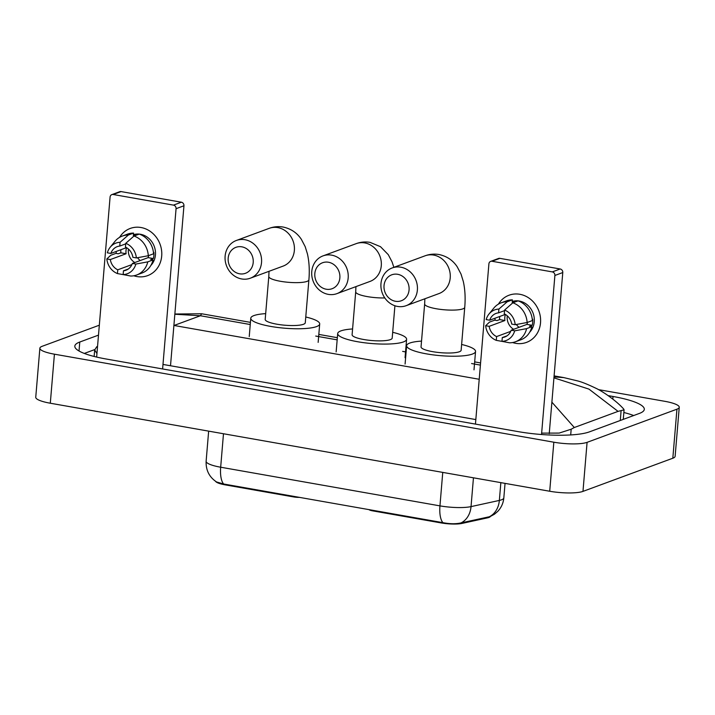 <?xml version="1.0" encoding="UTF-8"?>
<svg xmlns="http://www.w3.org/2000/svg" width="715" height="715" viewBox="0 0 715 715"><rect width="100%" height="100%" fill="white"/><g stroke="black" fill="none" stroke-linecap="round" stroke-linejoin="round"><path stroke-width="1.07" d="M369.012 509.598A6.283 1.296 4.8 0 0 372.551 510.841L441.057 522.915L441.11 522.308M490.374 516.489A16.972 3.504 -175.2 0 1 488.926 517.454A16.972 3.504 -175.2 0 1 487.46 517.866L462.042 523.416A16.972 3.504 -175.2 0 1 441.057 522.915M293.865 496.353L293.811 496.961A6.283 1.296 4.8 0 0 299.594 497.363M293.811 496.961L225.305 484.886A16.972 3.504 -175.2 0 1 215.599 481.338M223.625 484.001A22.004 8.687 -80 0 1 220.676 467.217A25.15 5.184 4.8 0 1 206.126 461.238C205.786 470.193 209.263 477.102 216.547 481.964L223.625 484.001L442.898 522.656C449.815 524.015 455.866 524.095 461.032 522.906L490.132 516.587L494.44 514.219L497.712 511.422C501.295 507.632 503.333 503.119 503.825 497.908L505.049 483.376M519.832 294.285A25.15 22.514 69.7 0 1 540.522 322.822A25.15 22.514 69.7 0 1 515.712 343.325A25.15 22.514 69.7 0 1 512.601 342.548A25.15 22.514 69.7 0 0 515.712 343.325A25.15 22.514 69.7 0 0 526.481 342.405A25.15 22.514 69.7 0 0 540.361 316.861A25.15 22.514 69.7 0 0 519.832 294.285A25.15 22.514 69.7 0 0 498.418 304.125A25.15 22.514 69.7 0 1 509.062 295.215A25.15 22.514 69.7 0 1 519.832 294.285M495.12 320.222A25.15 22.514 69.7 0 1 494.959 318.255A25.15 22.514 69.7 0 0 495.12 320.222M541.532 434.514L554.894 275.463A3.146 2.815 -110.3 0 0 552.302 271.897L560.185 268.983A3.146 2.815 69.7 0 1 562.776 272.549L549.245 433.621M492.009 261.27A3.146 2.815 -110.3 0 0 490.669 261.386L498.543 258.473A3.146 2.815 69.7 0 1 499.892 258.356L492.009 261.27L552.302 271.897M490.669 261.386A3.146 2.815 -110.3 0 0 488.908 263.835L475.448 424.102M499.892 258.356L560.185 268.983M504.593 310.069L504.272 313.84A12.575 11.261 69.7 0 1 511.708 324.083L515.202 324.699A16.347 14.631 69.7 0 0 504.593 310.069L512.834 302.803L518.089 300.863A18.232 16.32 69.7 0 1 519.269 301.033A18.232 16.32 69.7 0 1 533.292 313.76A18.232 16.32 69.7 0 1 529.681 332.225M511.189 330.214L514.684 330.831L526.606 328.632A20.744 18.572 69.7 0 1 515.497 341.761A20.744 18.572 69.7 0 1 509.482 342.798L501.966 341.35L502.279 337.578A12.575 11.261 69.7 0 0 504.781 337.006A12.575 11.261 69.7 0 0 511.189 330.214L526.955 324.395A12.575 11.261 -110.3 0 0 527.447 322.385M502.279 337.578L507.069 335.818M505.353 314.412L489.677 320.204L486.173 319.587A16.347 14.631 69.7 0 1 488.997 314.037L493.797 308.129A20.744 18.572 69.7 0 1 501.135 302.838L506.381 300.899A20.744 18.572 69.7 0 1 512.405 299.862L512.19 302.347L514.818 301.381A18.232 16.32 69.7 0 1 516.507 301.453M512.271 301.435A18.232 16.32 69.7 0 1 518.08 300.872M499.696 316.504A18.232 16.32 69.7 0 0 499.687 319.596L497.059 320.561L494.753 320.159L489.498 322.099L485.664 325.718L489.158 326.335L504.924 320.517A12.575 11.261 -110.3 0 1 505.416 314.448M526.606 328.632L531.862 326.692L529.556 326.29L532.183 325.316A18.232 16.32 69.7 0 0 532.702 319.194L532.273 319.346M531.862 326.692A20.744 18.572 69.7 0 1 520.752 339.822L515.497 341.761M510.733 331.358L496.594 336.577L496.273 340.349L503.95 341.734M501.135 302.838A20.744 18.572 69.7 0 1 507.15 301.802L498.9 309.068L498.587 312.839L504.54 310.641M512.405 299.862L507.15 301.802M514.684 330.831A16.347 14.631 69.7 0 1 501.966 341.35M496.273 340.349A16.347 14.631 69.7 0 1 485.664 325.718M488.997 314.037A16.347 14.631 69.7 0 1 498.9 309.068M496.594 336.577A12.575 11.261 69.7 0 1 489.158 326.335M489.677 320.204A12.575 11.261 69.7 0 1 496.076 313.411A12.575 11.261 69.7 0 1 498.587 312.839M518.089 300.863A20.744 18.572 69.7 0 1 532.38 320.57L527.125 322.501L515.202 324.699M512.834 302.803A20.744 18.572 69.7 0 1 527.125 322.501M513.638 329.311A12.575 11.261 69.7 0 1 507.266 315.807M519.001 327.336A15.712 14.068 69.7 0 1 516.346 324.494M514.818 301.381L514.764 302.096M526.955 324.395L532.183 325.316M499.687 319.596L504.924 320.517M397.683 274.301A13.826 12.378 -110.3 0 0 384.035 285.58A13.826 12.378 -110.3 0 0 395.413 301.265A13.826 12.378 -110.3 0 0 409.06 289.986A13.826 12.378 -110.3 0 0 397.683 274.301M397.531 306.431A20.118 18.009 69.7 0 1 381.104 288.368A20.118 18.009 69.7 0 1 392.213 267.937A20.118 18.009 69.7 0 1 400.82 267.195A20.118 18.009 69.7 0 1 417.247 285.258A20.118 18.009 69.7 0 1 406.138 305.689A20.118 18.009 69.7 0 1 397.531 306.431M464.741 307.334A20.118 4.147 4.8 0 1 462.891 308.862A20.118 4.147 4.8 0 1 436.284 308.755A20.118 4.147 4.8 0 1 424.647 303.973L421.046 346.882A20.118 4.147 4.8 0 0 436.615 352.263A20.118 4.147 4.8 0 0 459.289 351.771A20.118 4.147 4.8 0 0 461.139 350.252L464.741 307.334C465.545 297.994 465.063 289.369 463.302 281.451L461.023 274.086L457.216 266.811C452.899 260.278 446.821 256.176 438.965 254.513C434.175 253.718 429.536 254.156 425.05 255.818L392.213 267.937M461.622 344.469A34.579 7.132 -175.2 0 1 475.547 351.458A34.579 7.132 -175.2 0 1 472.374 354.077A34.579 7.132 -175.2 0 1 433.397 354.917A34.579 7.132 -175.2 0 1 406.629 345.667A34.579 7.132 -175.2 0 1 409.802 343.048A34.579 7.132 -175.2 0 1 421.528 341.1M241.831 246.827A13.826 12.378 -110.3 0 0 228.183 258.106A13.826 12.378 -110.3 0 0 239.561 273.8A13.826 12.378 -110.3 0 0 253.208 262.521A13.826 12.378 -110.3 0 0 241.831 246.827M241.679 278.957A20.118 18.009 69.7 0 1 225.252 260.904A20.118 18.009 69.7 0 1 236.361 240.472A20.118 18.009 69.7 0 1 244.968 239.722A20.118 18.009 69.7 0 1 261.395 257.784A20.118 18.009 69.7 0 1 250.286 278.215A20.118 18.009 69.7 0 1 241.679 278.957M308.889 279.869A20.118 4.147 4.8 0 1 307.039 281.388A20.118 4.147 4.8 0 1 280.432 281.29A20.118 4.147 4.8 0 1 268.795 276.499L265.194 319.408A20.118 4.147 4.8 0 0 280.763 324.789A20.118 4.147 4.8 0 0 303.437 324.297A20.118 4.147 4.8 0 0 305.278 322.778L308.889 279.869C309.693 270.52 309.211 261.896 307.45 253.977L305.171 246.612L301.364 239.337C297.047 232.804 290.96 228.711 283.113 227.039C278.323 226.244 273.684 226.682 269.197 228.344L236.361 240.472M305.77 316.995A34.579 7.132 -175.2 0 1 319.694 323.984A34.579 7.132 -175.2 0 1 316.522 326.603A34.579 7.132 -175.2 0 1 277.545 327.452A34.579 7.132 -175.2 0 1 250.777 318.202A34.579 7.132 -175.2 0 1 253.95 315.574A34.579 7.132 -175.2 0 1 265.676 313.635M328.48 262.244A13.826 12.378 -110.3 0 0 314.832 273.523A13.826 12.378 -110.3 0 0 326.21 289.218A13.826 12.378 -110.3 0 0 339.857 277.938A13.826 12.378 -110.3 0 0 328.48 262.244M328.328 294.374A20.118 18.009 69.7 0 1 311.901 276.321A20.118 18.009 69.7 0 1 323.01 255.89A20.118 18.009 69.7 0 1 331.617 255.139A20.118 18.009 69.7 0 1 348.044 273.202A20.118 18.009 69.7 0 1 336.935 293.633A20.118 18.009 69.7 0 1 328.328 294.374M384.804 297.941A20.118 4.147 4.8 0 1 367.349 296.609A20.118 4.147 4.8 0 1 355.704 291.818L352.102 334.727A20.118 4.147 4.8 0 0 367.68 340.108A20.118 4.147 4.8 0 0 390.354 339.625A20.118 4.147 4.8 0 0 392.195 338.097L394.912 305.761M392.678 332.314A34.579 7.132 -175.2 0 1 406.603 339.303A34.579 7.132 -175.2 0 1 403.43 341.931A34.579 7.132 -175.2 0 1 364.462 342.771A34.579 7.132 -175.2 0 1 337.695 333.521A34.579 7.132 -175.2 0 1 340.867 330.902A34.579 7.132 -175.2 0 1 352.584 328.954M141.007 227.513A25.15 22.514 69.7 0 1 161.697 256.042A25.15 22.514 69.7 0 1 136.887 276.553A25.15 22.514 69.7 0 1 133.776 275.767A25.15 22.514 69.7 0 0 136.887 276.553A25.15 22.514 69.7 0 0 147.656 275.624A25.15 22.514 69.7 0 0 161.536 250.089A25.15 22.514 69.7 0 0 141.007 227.513A25.15 22.514 69.7 0 0 119.593 237.353A25.15 22.514 69.7 0 1 130.237 228.442A25.15 22.514 69.7 0 1 141.007 227.513M116.286 253.441A25.15 22.514 69.7 0 1 116.134 251.483A25.15 22.514 69.7 0 0 116.286 253.441M162.609 368.958L176.069 208.691A3.146 2.815 -110.3 0 0 173.477 205.125L181.36 202.211A3.146 2.815 69.7 0 1 183.952 205.777L170.51 365.767M113.184 194.498A3.146 2.815 -110.3 0 0 111.844 194.614L119.718 191.7A3.146 2.815 69.7 0 1 121.067 191.584L113.184 194.498L173.477 205.125M111.844 194.614A3.146 2.815 -110.3 0 0 110.083 197.054L96.65 357.071M121.067 191.584L181.36 202.211M125.76 243.297L125.447 247.068A12.575 11.261 69.7 0 1 132.883 257.311L136.377 257.927A16.347 14.631 69.7 0 0 125.76 243.297L134.009 236.03L139.264 234.091A20.744 18.572 69.7 0 1 153.555 253.789L148.3 255.729L136.377 257.927M132.364 263.442L135.859 264.058L147.782 261.86A20.744 18.572 69.7 0 1 136.672 274.989A20.744 18.572 69.7 0 1 130.657 276.026L123.141 274.578L123.454 270.806A12.575 11.261 69.7 0 0 125.956 270.234A12.575 11.261 69.7 0 0 132.364 263.442L148.13 257.623A12.575 11.261 -110.3 0 0 148.622 255.613M123.454 270.806L128.235 269.037M126.528 247.64L110.852 253.432L107.348 252.815A16.347 14.631 69.7 0 1 110.173 247.265L114.972 241.348A20.744 18.572 69.7 0 1 122.31 236.066L127.556 234.127A20.744 18.572 69.7 0 1 133.58 233.09L133.365 235.575L135.993 234.609A18.232 16.32 69.7 0 1 137.682 234.681M133.446 234.663A18.232 16.32 69.7 0 1 139.255 234.1M139.282 234.1A18.232 16.32 69.7 0 1 140.444 234.261A18.232 16.32 69.7 0 1 154.467 246.988A18.232 16.32 69.7 0 1 150.856 265.453M120.871 249.732A18.232 16.32 69.7 0 0 120.862 252.815L118.234 253.789L115.928 253.378L110.673 255.318L106.839 258.946L110.333 259.554L126.099 253.745A12.575 11.261 -110.3 0 1 126.591 247.676M147.782 261.86L153.037 259.92L150.731 259.518L153.359 258.544A18.232 16.32 69.7 0 0 153.877 252.413L153.448 252.574M153.037 259.92A20.744 18.572 69.7 0 1 141.928 273.05L136.672 274.989M131.909 264.586L117.769 269.805L117.448 273.577L125.125 274.962M122.31 236.066A20.744 18.572 69.7 0 1 128.325 235.029L120.075 242.296L119.763 246.067L125.715 243.869M133.58 233.09L128.325 235.029M135.859 264.058A16.347 14.631 69.7 0 1 123.141 274.578M117.448 273.577A16.347 14.631 69.7 0 1 106.839 258.946M110.173 247.265A16.347 14.631 69.7 0 1 120.075 242.296M117.769 269.805A12.575 11.261 69.7 0 1 110.333 259.554M110.852 253.432A12.575 11.261 69.7 0 1 117.251 246.639A12.575 11.261 69.7 0 1 119.763 246.067M134.009 236.03A20.744 18.572 69.7 0 1 148.3 255.729M134.813 262.539A12.575 11.261 69.7 0 1 128.441 249.035M140.176 260.555A15.712 14.068 69.7 0 1 137.521 257.722M135.993 234.609L135.939 235.324M148.13 257.623L153.359 258.544M120.862 252.815L126.099 253.745M598.464 389.621L664.7 401.294A25.15 5.184 -175.2 0 1 679.25 407.273A25.15 5.184 -175.2 0 1 676.944 409.186L587.087 442.344A25.15 5.184 -175.2 0 1 553.83 442.21L54.42 354.184A25.15 5.184 -175.2 0 1 39.87 348.196A25.15 5.184 -175.2 0 1 42.176 346.292L99.322 325.2M679.25 407.273L675.13 456.313A25.15 5.184 -175.2 0 1 672.824 458.226L582.975 491.384A25.15 5.184 -175.2 0 1 549.71 491.25L50.3 403.224A25.15 5.184 -175.2 0 1 35.75 397.236L39.87 348.196M98.491 335.129L79.776 342.029A54.063 11.145 4.8 0 0 74.816 346.132A54.063 11.145 4.8 0 0 106.097 358.993L517.91 431.583A54.063 11.145 4.8 0 0 589.428 431.869L639.344 413.44A54.063 11.145 4.8 0 0 644.304 409.346A54.063 11.145 4.8 0 0 613.023 396.485L608.17 395.627M633.678 415.531A54.063 11.145 4.8 0 0 623.846 412.501M94.746 349.572L84.307 353.433M551.891 402.179L574.306 427.516L571.178 429.215L559.157 433.084L541.648 433.129M475.832 419.58L162.984 364.435M96.945 353.541L94.684 349.984L96.775 346.686M554.009 376.921L563.813 377.6L577.988 381.006C582.037 382.069 587.945 384.456 595.729 388.173C603.21 391.614 616.714 401.088 623.695 409.052L624.07 409.829L618.055 411.375L588.963 389.112L553.928 377.842M574.306 427.516L618.055 411.375M250.429 322.367L201.675 313.769L200.415 315.744L174.835 314.243M372.604 510.233L372.551 510.841M487.46 517.866L487.523 517.088M462.042 523.416L462.113 522.638M225.305 484.886L225.35 484.278M223.482 433.746L220.676 467.217L439.948 505.871A25.15 5.184 4.8 0 0 471.033 506.613L499.356 500.428A25.15 5.184 4.8 0 0 501.519 499.812A25.15 5.184 4.8 0 0 503.825 497.908M489.257 516.775A22.004 17.893 77.7 0 0 499.356 500.428L500.849 482.643M442.755 472.4L439.948 505.871A22.004 8.687 100 0 0 442.898 522.656M473.455 477.808L471.033 506.613A22.004 17.893 77.7 0 1 461.032 522.906M562.776 272.549L554.894 275.463M406.138 305.689L438.983 293.57A20.118 18.009 -110.3 0 0 450.084 273.13A20.118 18.009 -110.3 0 0 433.665 255.076A20.118 18.009 -110.3 0 0 425.05 255.818M250.286 278.215L283.131 266.096A20.118 18.009 -110.3 0 0 294.231 245.665A20.118 18.009 -110.3 0 0 277.813 227.602A20.118 18.009 -110.3 0 0 269.197 228.344M336.935 293.633L370.039 281.415A20.118 18.009 -110.3 0 0 381.149 260.984A20.118 18.009 -110.3 0 0 364.721 242.921A20.118 18.009 -110.3 0 0 356.115 243.672L323.01 255.89M183.952 205.777L176.069 208.691M479.211 379.272L174.04 325.477L200.415 315.744L250.25 324.53M315.726 336.068L337.158 339.848M402.643 351.387L406.102 352.003M471.578 363.542L480.409 365.097M54.42 354.184L50.3 403.224M553.83 442.21L549.71 491.25M587.087 442.344L582.975 491.384M676.944 409.186L672.824 458.226M612.8 399.068L613.023 396.485M79.025 351.002L79.776 342.029M570.695 434.935L571.178 429.215M620.28 420.483L621.094 410.785M206.126 461.238L208.655 431.136M475.547 351.458L474 369.852M406.629 345.667L405.092 364.06M424.647 303.973L424.871 298.772M319.694 323.984L318.148 342.378M250.777 318.202L249.24 336.586M268.795 276.499L269.019 271.298M393.867 267.33L392.079 261.931L388.272 254.656L380.487 246.684L370.03 242.358C365.24 241.563 360.601 242.001 356.115 243.672M406.603 339.303L405.056 357.697M337.695 333.521L336.148 351.905M355.704 291.818L355.936 286.617M94.139 356.463L94.684 349.984M623.274 419.374L624.07 409.829M563.706 377.583L554.098 375.884M480.587 362.934L474.671 361.888M406.281 349.832L405.727 349.733M337.346 337.686L318.819 334.414M174.862 314.01L201.675 313.769"/></g></svg>

